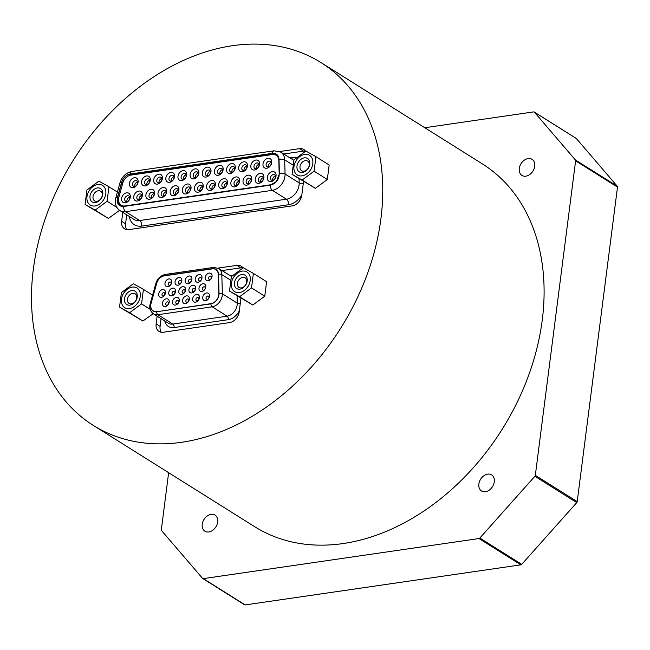 <?xml version="1.0" encoding="UTF-8"?>
<svg xmlns="http://www.w3.org/2000/svg" width="650" height="650" viewBox="0 0 650 650"><rect width="100%" height="100%" fill="white"/><g stroke="black" fill="none" stroke-linecap="round" stroke-linejoin="round"><path stroke-width="0.97" d="M126.758 229.645A10.327 7.613 122.1 0 1 125.572 223.771L121.631 221.293A10.327 7.613 -57.9 0 0 124.524 228.824A10.327 7.613 -57.9 0 0 128.789 229.637L292.199 205.879A10.327 7.613 -57.9 0 0 301.803 195.097L303.542 181.569M279.687 151.539L299.528 148.655L303.469 151.125A10.327 7.613 122.1 0 1 305.5 151.125M303.469 151.125L283.757 153.993M126.718 214.825L125.572 223.771M117.479 197.234L118.487 204.474L123.744 206.448L270.498 185.112L276.469 181.504L279.402 173.696L279.021 159.51A9.49 6.996 -57.9 0 0 272.366 153.359L130.097 174.037A9.49 6.996 -57.9 0 0 121.582 182.406L117.479 197.234A4.071 1.032 -164.5 0 0 115.887 197.616C114.579 203.474 115.944 207.805 119.99 210.6A13.553 9.994 -57.9 0 0 125.588 211.672L272.342 190.336A13.553 9.994 -57.9 0 0 285.066 174.029L284.676 159.851A13.553 9.994 -57.9 0 0 280.776 152.124L274.105 150.792L131.836 171.478C125.978 172.77 122.029 176.532 119.99 182.78L115.887 197.616M118.487 204.474A8.783 6.476 122.1 0 1 117.553 197.754L121.899 182.049A8.783 6.476 122.1 0 1 129.781 174.306L272.618 153.538A8.783 6.476 122.1 0 1 276.25 154.237A8.783 6.476 122.1 0 1 278.777 159.242L279.183 174.257A8.783 6.476 122.1 0 1 276.469 181.504A8.783 6.476 122.1 0 1 270.944 184.819L123.354 206.278A8.783 6.476 122.1 0 1 119.722 205.587A8.783 6.476 122.1 0 1 118.487 204.474M130.877 175.11A8.783 6.476 122.1 0 1 131.016 175.086L273.861 154.318A8.783 6.476 122.1 0 1 276.843 154.668M120.372 205.928A8.783 6.476 122.1 0 1 120.234 205.798A8.783 6.476 122.1 0 1 118.528 199.786M129.399 199.444A3.478 2.567 -57.9 0 0 128.919 200.216M126.986 201.484A3.12 2.299 122.1 0 1 126.921 200.379A3.12 2.299 122.1 0 1 129.707 197.145M124.702 198.989A3.12 2.299 122.1 0 1 126.336 196.276A3.12 2.299 122.1 0 1 128.895 195.975A3.12 2.299 122.1 0 1 129.179 199.843A3.12 2.299 122.1 0 1 125.58 201.264A3.12 2.299 122.1 0 1 124.702 198.989M121.591 198.445A5.371 3.957 -57.9 0 0 127.571 201.801A5.371 3.957 -57.9 0 0 128.676 193.188A5.371 3.957 -57.9 0 0 121.591 198.445M278.801 159.884A9.181 6.768 -57.9 0 0 274.3 154.546A9.181 6.768 -57.9 0 0 272.399 154.537L130.975 175.094A9.181 6.768 -57.9 0 0 122.744 183.186L118.909 197.039A9.181 6.768 -57.9 0 0 119.714 203.832A9.181 6.768 -57.9 0 0 124.971 205.944L270.579 184.779A9.181 6.768 -57.9 0 0 279.191 174.371M267.337 177.255A5.371 3.957 -57.9 0 0 273.317 180.611A5.371 3.957 -57.9 0 0 274.422 171.998A5.371 3.957 -57.9 0 0 267.337 177.255M255.19 179.018A5.371 3.957 -57.9 0 0 261.17 182.374A5.371 3.957 -57.9 0 0 262.275 173.769A5.371 3.957 -57.9 0 0 255.19 179.018M243.043 180.789A5.371 3.957 -57.9 0 0 249.023 184.145A5.371 3.957 -57.9 0 0 250.128 175.532A5.371 3.957 -57.9 0 0 243.043 180.789M230.896 182.553A5.371 3.957 -57.9 0 0 236.884 185.908A5.371 3.957 -57.9 0 0 237.981 177.296A5.371 3.957 -57.9 0 0 230.896 182.553M218.749 184.316A5.371 3.957 -57.9 0 0 224.738 187.671A5.371 3.957 -57.9 0 0 225.842 179.067A5.371 3.957 -57.9 0 0 218.749 184.316M206.611 186.087A5.371 3.957 -57.9 0 0 212.591 189.442A5.371 3.957 -57.9 0 0 213.696 180.83A5.371 3.957 -57.9 0 0 206.611 186.087M194.464 187.85A5.371 3.957 -57.9 0 0 200.444 191.206A5.371 3.957 -57.9 0 0 201.549 182.593A5.371 3.957 -57.9 0 0 194.464 187.85M182.317 189.613A5.371 3.957 -57.9 0 0 188.297 192.969A5.371 3.957 -57.9 0 0 189.402 184.364A5.371 3.957 -57.9 0 0 182.317 189.613M170.17 191.384A5.371 3.957 -57.9 0 0 176.158 194.732A5.371 3.957 -57.9 0 0 177.255 186.127A5.371 3.957 -57.9 0 0 170.17 191.384M158.023 193.148A5.371 3.957 -57.9 0 0 164.011 196.503A5.371 3.957 -57.9 0 0 165.116 187.891A5.371 3.957 -57.9 0 0 158.023 193.148M145.884 194.911A5.371 3.957 -57.9 0 0 151.864 198.266A5.371 3.957 -57.9 0 0 152.969 189.662A5.371 3.957 -57.9 0 0 145.884 194.911M133.737 196.682A5.371 3.957 -57.9 0 0 139.718 200.029A5.371 3.957 -57.9 0 0 140.822 191.425A5.371 3.957 -57.9 0 0 133.737 196.682M262.998 163.898A5.371 3.957 -57.9 0 0 268.986 167.245A5.371 3.957 -57.9 0 0 270.083 158.641A5.371 3.957 -57.9 0 0 262.998 163.898M250.851 165.661A5.371 3.957 -57.9 0 0 256.839 169.016A5.371 3.957 -57.9 0 0 257.944 160.404A5.371 3.957 -57.9 0 0 250.851 165.661M238.713 167.424A5.371 3.957 -57.9 0 0 244.693 170.779A5.371 3.957 -57.9 0 0 245.797 162.175A5.371 3.957 -57.9 0 0 238.713 167.424M226.566 169.195A5.371 3.957 -57.9 0 0 232.546 172.543A5.371 3.957 -57.9 0 0 233.651 163.938A5.371 3.957 -57.9 0 0 226.566 169.195M214.419 170.958A5.371 3.957 -57.9 0 0 220.399 174.314A5.371 3.957 -57.9 0 0 221.504 165.701A5.371 3.957 -57.9 0 0 214.419 170.958M202.272 172.721A5.371 3.957 -57.9 0 0 208.26 176.077A5.371 3.957 -57.9 0 0 209.357 167.472A5.371 3.957 -57.9 0 0 202.272 172.721M190.125 174.493A5.371 3.957 -57.9 0 0 196.113 177.84A5.371 3.957 -57.9 0 0 197.218 169.236A5.371 3.957 -57.9 0 0 190.125 174.493M177.986 176.256A5.371 3.957 -57.9 0 0 183.966 179.611A5.371 3.957 -57.9 0 0 185.071 170.999A5.371 3.957 -57.9 0 0 177.986 176.256M165.839 178.019A5.371 3.957 -57.9 0 0 171.819 181.374A5.371 3.957 -57.9 0 0 172.924 172.77A5.371 3.957 -57.9 0 0 165.839 178.019M153.692 179.79A5.371 3.957 -57.9 0 0 159.673 183.138A5.371 3.957 -57.9 0 0 160.778 174.533A5.371 3.957 -57.9 0 0 153.692 179.79M141.546 181.553A5.371 3.957 -57.9 0 0 147.534 184.909A5.371 3.957 -57.9 0 0 148.631 176.296A5.371 3.957 -57.9 0 0 141.546 181.553M129.399 183.316A5.371 3.957 -57.9 0 0 135.387 186.672A5.371 3.957 -57.9 0 0 136.492 178.067A5.371 3.957 -57.9 0 0 129.399 183.316M270.449 177.799A3.12 2.299 122.1 0 1 272.074 175.086A3.12 2.299 122.1 0 1 274.633 174.793A3.12 2.299 122.1 0 1 274.926 178.653A3.12 2.299 122.1 0 1 271.318 180.074A3.12 2.299 122.1 0 1 270.449 177.799M272.724 180.294A3.12 2.299 122.1 0 1 272.667 179.189A3.12 2.299 122.1 0 1 275.454 175.955M275.145 178.254A3.478 2.567 -57.9 0 0 274.666 179.026M258.302 179.562A3.12 2.299 122.1 0 1 259.935 176.849A3.12 2.299 122.1 0 1 262.494 176.556A3.12 2.299 122.1 0 1 262.779 180.416A3.12 2.299 122.1 0 1 259.171 181.838A3.12 2.299 122.1 0 1 258.302 179.562M260.577 182.065A3.12 2.299 122.1 0 1 260.52 180.96A3.12 2.299 122.1 0 1 263.307 177.726M262.998 180.026A3.478 2.567 -57.9 0 0 262.519 180.789M246.155 181.334A3.12 2.299 122.1 0 1 247.788 178.612A3.12 2.299 122.1 0 1 250.347 178.319A3.12 2.299 122.1 0 1 250.632 182.187A3.12 2.299 122.1 0 1 247.033 183.601A3.12 2.299 122.1 0 1 246.155 181.334M248.438 183.828A3.12 2.299 122.1 0 1 248.373 182.723A3.12 2.299 122.1 0 1 251.16 179.489M250.851 181.789A3.478 2.567 -57.9 0 0 250.372 182.553M234.008 183.097A3.12 2.299 122.1 0 1 235.641 180.383A3.12 2.299 122.1 0 1 238.201 180.091A3.12 2.299 122.1 0 1 238.493 183.95A3.12 2.299 122.1 0 1 234.886 185.372A3.12 2.299 122.1 0 1 234.008 183.097M236.291 185.591A3.12 2.299 122.1 0 1 236.234 184.486A3.12 2.299 122.1 0 1 239.013 181.252M238.713 183.552A3.478 2.567 -57.9 0 0 238.225 184.324M221.869 184.86A3.12 2.299 122.1 0 1 223.494 182.146A3.12 2.299 122.1 0 1 226.054 181.854A3.12 2.299 122.1 0 1 226.346 185.713A3.12 2.299 122.1 0 1 222.739 187.135A3.12 2.299 122.1 0 1 221.869 184.86M224.144 187.362A3.12 2.299 122.1 0 1 224.088 186.257A3.12 2.299 122.1 0 1 226.866 183.024M226.566 185.323A3.478 2.567 -57.9 0 0 226.086 186.087M209.722 186.631A3.12 2.299 122.1 0 1 211.347 183.909A3.12 2.299 122.1 0 1 213.907 183.617A3.12 2.299 122.1 0 1 214.199 187.484A3.12 2.299 122.1 0 1 210.592 188.898A3.12 2.299 122.1 0 1 209.722 186.631M211.998 189.126A3.12 2.299 122.1 0 1 211.941 188.021A3.12 2.299 122.1 0 1 214.727 184.787M214.419 187.086A3.478 2.567 -57.9 0 0 213.939 187.85M197.576 188.394A3.12 2.299 122.1 0 1 199.209 185.681A3.12 2.299 122.1 0 1 201.768 185.388A3.12 2.299 122.1 0 1 202.053 189.248A3.12 2.299 122.1 0 1 198.445 190.669A3.12 2.299 122.1 0 1 197.576 188.394M199.851 190.889A3.12 2.299 122.1 0 1 199.794 189.784A3.12 2.299 122.1 0 1 202.581 186.55M202.272 188.849A3.478 2.567 -57.9 0 0 201.793 189.621M185.429 190.157A3.12 2.299 122.1 0 1 187.062 187.444A3.12 2.299 122.1 0 1 189.621 187.151A3.12 2.299 122.1 0 1 189.906 191.011A3.12 2.299 122.1 0 1 186.306 192.433A3.12 2.299 122.1 0 1 185.429 190.157M187.712 192.66A3.12 2.299 122.1 0 1 187.647 191.555A3.12 2.299 122.1 0 1 190.434 188.313M190.125 190.621A3.478 2.567 -57.9 0 0 189.646 191.384M173.29 191.921A3.12 2.299 122.1 0 1 174.915 189.207A3.12 2.299 122.1 0 1 177.474 188.914A3.12 2.299 122.1 0 1 177.767 192.782A3.12 2.299 122.1 0 1 174.159 194.196A3.12 2.299 122.1 0 1 173.29 191.921M175.565 194.423A3.12 2.299 122.1 0 1 175.508 193.318A3.12 2.299 122.1 0 1 178.287 190.084M177.986 192.384A3.478 2.567 -57.9 0 0 177.499 193.148M161.143 193.692A3.12 2.299 122.1 0 1 162.768 190.978A3.12 2.299 122.1 0 1 165.327 190.686A3.12 2.299 122.1 0 1 165.62 194.545A3.12 2.299 122.1 0 1 162.013 195.967A3.12 2.299 122.1 0 1 161.143 193.692M163.418 196.186A3.12 2.299 122.1 0 1 163.361 195.081A3.12 2.299 122.1 0 1 166.14 191.847M165.839 194.147A3.478 2.567 -57.9 0 0 165.36 194.919M148.996 195.455A3.12 2.299 122.1 0 1 150.621 192.741A3.12 2.299 122.1 0 1 153.181 192.449A3.12 2.299 122.1 0 1 153.473 196.308A3.12 2.299 122.1 0 1 149.866 197.73A3.12 2.299 122.1 0 1 148.996 195.455M151.271 197.957A3.12 2.299 122.1 0 1 151.214 196.852A3.12 2.299 122.1 0 1 154.001 193.611M153.692 195.918A3.478 2.567 -57.9 0 0 153.213 196.682M136.849 197.218A3.12 2.299 122.1 0 1 138.482 194.504A3.12 2.299 122.1 0 1 141.042 194.212A3.12 2.299 122.1 0 1 141.326 198.079A3.12 2.299 122.1 0 1 137.727 199.493A3.12 2.299 122.1 0 1 136.849 197.218M139.124 199.721A3.12 2.299 122.1 0 1 139.067 198.616A3.12 2.299 122.1 0 1 141.854 195.382M141.546 197.681A3.478 2.567 -57.9 0 0 141.066 198.445M266.11 164.434A3.12 2.299 122.1 0 1 267.743 161.72A3.12 2.299 122.1 0 1 270.303 161.428A3.12 2.299 122.1 0 1 270.587 165.295A3.12 2.299 122.1 0 1 266.988 166.709A3.12 2.299 122.1 0 1 266.11 164.434M268.393 166.936A3.12 2.299 122.1 0 1 268.328 165.831A3.12 2.299 122.1 0 1 271.115 162.597M270.814 164.897A3.478 2.567 -57.9 0 0 270.327 165.661M253.971 166.205A3.12 2.299 122.1 0 1 255.596 163.491A3.12 2.299 122.1 0 1 258.156 163.199A3.12 2.299 122.1 0 1 258.448 167.058A3.12 2.299 122.1 0 1 254.841 168.48A3.12 2.299 122.1 0 1 253.971 166.205M256.246 168.699A3.12 2.299 122.1 0 1 256.189 167.594A3.12 2.299 122.1 0 1 258.968 164.361M258.668 166.66A3.478 2.567 -57.9 0 0 258.188 167.432M241.824 167.968A3.12 2.299 122.1 0 1 243.449 165.254A3.12 2.299 122.1 0 1 246.009 164.962A3.12 2.299 122.1 0 1 246.301 168.821A3.12 2.299 122.1 0 1 242.694 170.243A3.12 2.299 122.1 0 1 241.824 167.968M244.099 170.471A3.12 2.299 122.1 0 1 244.043 169.366A3.12 2.299 122.1 0 1 246.821 166.124M246.521 168.431A3.478 2.567 -57.9 0 0 246.041 169.195M229.678 169.731A3.12 2.299 122.1 0 1 231.311 167.018A3.12 2.299 122.1 0 1 233.87 166.725A3.12 2.299 122.1 0 1 234.154 170.593A3.12 2.299 122.1 0 1 230.547 172.006A3.12 2.299 122.1 0 1 229.678 169.731M231.953 172.234A3.12 2.299 122.1 0 1 231.896 171.129A3.12 2.299 122.1 0 1 234.682 167.895M234.374 170.194A3.478 2.567 -57.9 0 0 233.894 170.958M217.531 171.502A3.12 2.299 122.1 0 1 219.164 168.789A3.12 2.299 122.1 0 1 221.723 168.488A3.12 2.299 122.1 0 1 222.007 172.356A3.12 2.299 122.1 0 1 218.408 173.769A3.12 2.299 122.1 0 1 217.531 171.502M219.814 173.997A3.12 2.299 122.1 0 1 219.749 172.892A3.12 2.299 122.1 0 1 222.536 169.658M222.227 171.957A3.478 2.567 -57.9 0 0 221.748 172.721M205.384 173.266A3.12 2.299 122.1 0 1 207.017 170.552A3.12 2.299 122.1 0 1 209.576 170.259A3.12 2.299 122.1 0 1 209.861 174.119A3.12 2.299 122.1 0 1 206.261 175.541A3.12 2.299 122.1 0 1 205.384 173.266M207.667 175.768A3.12 2.299 122.1 0 1 207.602 174.655A3.12 2.299 122.1 0 1 210.389 171.421M210.088 173.721A3.478 2.567 -57.9 0 0 209.601 174.493M193.245 175.029A3.12 2.299 122.1 0 1 194.87 172.315A3.12 2.299 122.1 0 1 197.429 172.023A3.12 2.299 122.1 0 1 197.722 175.89A3.12 2.299 122.1 0 1 194.114 177.304A3.12 2.299 122.1 0 1 193.245 175.029M195.52 177.531A3.12 2.299 122.1 0 1 195.463 176.426A3.12 2.299 122.1 0 1 198.242 173.192M197.941 175.492A3.478 2.567 -57.9 0 0 197.462 176.256M181.098 176.8A3.12 2.299 122.1 0 1 182.723 174.078A3.12 2.299 122.1 0 1 185.282 173.786A3.12 2.299 122.1 0 1 185.575 177.653A3.12 2.299 122.1 0 1 181.968 179.067A3.12 2.299 122.1 0 1 181.098 176.8M183.373 179.294A3.12 2.299 122.1 0 1 183.316 178.189A3.12 2.299 122.1 0 1 186.095 174.956M185.794 177.255A3.478 2.567 -57.9 0 0 185.315 178.019M168.951 178.563A3.12 2.299 122.1 0 1 170.584 175.849A3.12 2.299 122.1 0 1 173.144 175.557A3.12 2.299 122.1 0 1 173.428 179.416A3.12 2.299 122.1 0 1 169.821 180.838A3.12 2.299 122.1 0 1 168.951 178.563M171.226 181.066A3.12 2.299 122.1 0 1 171.169 179.952A3.12 2.299 122.1 0 1 173.956 176.719M173.648 179.018A3.478 2.567 -57.9 0 0 173.168 179.79M156.804 180.326A3.12 2.299 122.1 0 1 158.438 177.612A3.12 2.299 122.1 0 1 160.997 177.32A3.12 2.299 122.1 0 1 161.281 181.188A3.12 2.299 122.1 0 1 157.682 182.601A3.12 2.299 122.1 0 1 156.804 180.326M159.088 182.829A3.12 2.299 122.1 0 1 159.023 181.724A3.12 2.299 122.1 0 1 161.809 178.49M161.501 180.789A3.478 2.567 -57.9 0 0 161.021 181.553M144.657 182.097A3.12 2.299 122.1 0 1 146.291 179.376A3.12 2.299 122.1 0 1 148.85 179.083A3.12 2.299 122.1 0 1 149.143 182.951A3.12 2.299 122.1 0 1 145.535 184.364A3.12 2.299 122.1 0 1 144.657 182.097M146.941 184.592A3.12 2.299 122.1 0 1 146.884 183.487A3.12 2.299 122.1 0 1 149.662 180.253M149.362 182.553A3.478 2.567 -57.9 0 0 148.874 183.316M132.519 183.861A3.12 2.299 122.1 0 1 134.144 181.147A3.12 2.299 122.1 0 1 136.703 180.854A3.12 2.299 122.1 0 1 136.996 184.714A3.12 2.299 122.1 0 1 133.388 186.136A3.12 2.299 122.1 0 1 132.519 183.861M134.794 186.363A3.12 2.299 122.1 0 1 134.737 185.25A3.12 2.299 122.1 0 1 137.516 182.016M137.215 184.316A3.478 2.567 -57.9 0 0 136.736 185.088M229.515 291.086L252.826 305.037L264.753 296.197L266.606 281.702L253.378 273.398L251.518 287.885L239.59 296.733L229.515 291.086L231.376 276.591L243.303 267.751L253.378 273.398M252.826 305.037L239.59 296.733M264.753 296.197L251.518 287.885M234.447 282.774A7.865 5.793 122.1 0 1 244.822 275.08A7.865 5.793 122.1 0 1 243.206 287.69A7.865 5.793 122.1 0 1 234.447 282.774M241.386 287.901A5.696 4.201 122.1 0 1 239.037 287.454A5.696 4.201 122.1 0 1 237.445 283.303A5.696 4.201 122.1 0 1 240.419 278.338A5.696 4.201 122.1 0 1 245.091 277.81A5.696 4.201 122.1 0 1 246.318 283.441A5.696 4.201 122.1 0 1 241.386 287.901M161.07 318.654L160.087 326.365L156.146 323.895L157.129 316.176M218.083 268.109L236.925 265.371L240.866 267.841A10.327 7.613 122.1 0 1 242.897 267.841M242.954 267.93A10.327 7.613 -57.9 0 0 241.191 266.183A10.327 7.613 -57.9 0 0 236.925 265.371M240.939 298.252L239.2 311.813A10.327 7.613 -57.9 0 1 229.588 322.595L163.304 332.239A10.327 7.613 -57.9 0 1 159.031 331.419A10.327 7.613 -57.9 0 1 156.146 323.895M121.631 221.293L122.777 212.355M305.557 151.198A10.327 7.613 -57.9 0 0 303.794 149.468A10.327 7.613 -57.9 0 0 299.528 148.655M150.142 309.27L141.554 303.875L129.626 312.723L119.551 307.076L142.854 321.027L153.221 313.714M142.854 321.027L129.626 312.723M119.551 307.076L121.404 292.581L133.339 283.733L143.406 289.38L141.554 303.875M124.475 298.764A7.865 5.793 122.1 0 1 134.851 291.07A7.865 5.793 122.1 0 1 133.242 303.68A7.865 5.793 122.1 0 1 124.475 298.764M152.579 295.141L143.406 289.38M131.422 303.891A5.696 4.201 122.1 0 1 129.074 303.436A5.696 4.201 122.1 0 1 127.473 299.284A5.696 4.201 122.1 0 1 130.455 294.328A5.696 4.201 122.1 0 1 135.127 293.792A5.696 4.201 122.1 0 1 136.354 299.431A5.696 4.201 122.1 0 1 131.422 303.891M116.903 207.431L107.088 201.273L95.16 210.113L85.085 204.466L108.388 218.424L119.592 210.34M108.388 218.424L95.16 210.113M85.085 204.466L86.938 189.979L98.865 181.131L108.94 186.778L107.088 201.273M90.009 196.162A7.865 5.793 122.1 0 1 100.384 188.468A7.865 5.793 122.1 0 1 98.776 201.069A7.865 5.793 122.1 0 1 90.009 196.162M117.414 192.099L108.94 186.778M96.956 201.281A5.696 4.201 122.1 0 1 94.599 200.834A5.696 4.201 122.1 0 1 93.007 196.682A5.696 4.201 122.1 0 1 95.981 191.726A5.696 4.201 122.1 0 1 100.661 191.189A5.696 4.201 122.1 0 1 101.888 196.82A5.696 4.201 122.1 0 1 96.956 201.281M292.077 174.379L315.388 188.329L327.316 179.481L329.168 164.994L315.941 156.683L314.08 171.178L302.152 180.026L292.077 174.379L293.938 159.884L305.866 151.036L315.941 156.683M315.388 188.329L302.152 180.026M327.316 179.481L314.08 171.178M297.001 166.067A7.865 5.793 122.1 0 1 307.385 158.373A7.865 5.793 122.1 0 1 305.768 170.982A7.865 5.793 122.1 0 1 297.001 166.067M303.948 171.186A5.696 4.201 122.1 0 1 301.6 170.739A5.696 4.201 122.1 0 1 300.007 166.587A5.696 4.201 122.1 0 1 302.981 161.631A5.696 4.201 122.1 0 1 307.653 161.094A5.696 4.201 122.1 0 1 308.88 166.733A5.696 4.201 122.1 0 1 303.948 171.186M240.866 267.841L222.081 270.579M161.265 332.239A10.327 7.613 122.1 0 1 160.087 326.365M164.491 275.819L164.239 275.665A8.678 6.394 -57.9 0 0 156.455 283.311L150.922 303.322A8.678 6.394 -57.9 0 0 153.059 311.058A8.678 6.394 -57.9 0 0 156.642 311.748L210.901 303.859A8.678 6.394 -57.9 0 0 219.042 293.418L218.53 274.284A8.678 6.394 -57.9 0 0 216.028 269.336A8.678 6.394 -57.9 0 0 212.444 268.653L164.239 275.665A2.714 1.552 -98.3 0 1 165.303 274.438C160.631 275.462 157.454 278.501 155.781 283.562L150.248 303.582C149.045 307.759 150.101 311.179 153.424 313.852A10.847 7.995 -57.9 0 0 157.909 314.706L212.168 306.816A10.847 7.995 -57.9 0 0 222.341 293.776L221.821 274.641A10.847 7.995 -57.9 0 0 218.701 268.458L213.509 267.426L165.303 274.438M156.674 311.545A8.458 6.24 122.1 0 1 153.181 310.879A8.458 6.24 122.1 0 1 151.101 303.298L156.715 283.27A8.458 6.24 122.1 0 1 164.296 275.852L212.331 268.864A8.458 6.24 122.1 0 1 215.824 269.531A8.458 6.24 122.1 0 1 218.262 274.324L218.863 293.442A8.458 6.24 122.1 0 1 210.925 303.656L156.926 311.707M206.619 292.955A4.176 3.079 122.1 0 1 208.812 298.326A4.176 3.079 122.1 0 1 202.946 299.179A4.176 3.079 122.1 0 1 206.619 292.955M196.544 294.418A4.176 3.079 122.1 0 1 198.737 299.788A4.176 3.079 122.1 0 1 192.863 300.641A4.176 3.079 122.1 0 1 196.544 294.418M186.469 295.88A4.176 3.079 122.1 0 1 188.662 301.251A4.176 3.079 122.1 0 1 182.788 302.104A4.176 3.079 122.1 0 1 186.469 295.88M176.394 297.342A4.176 3.079 122.1 0 1 178.579 302.721A4.176 3.079 122.1 0 1 172.713 303.574A4.176 3.079 122.1 0 1 176.394 297.342M166.311 298.813A4.176 3.079 122.1 0 1 168.504 304.184A4.176 3.079 122.1 0 1 162.638 305.037A4.176 3.079 122.1 0 1 166.311 298.813M202.881 283.741A4.176 3.079 122.1 0 1 205.067 289.112A4.176 3.079 122.1 0 1 199.201 289.965A4.176 3.079 122.1 0 1 202.881 283.741M192.798 285.204A4.176 3.079 122.1 0 1 194.992 290.574A4.176 3.079 122.1 0 1 189.126 291.428A4.176 3.079 122.1 0 1 192.798 285.204M182.723 286.674A4.176 3.079 122.1 0 1 184.917 292.045A4.176 3.079 122.1 0 1 179.051 292.898A4.176 3.079 122.1 0 1 182.723 286.674M172.648 288.137A4.176 3.079 122.1 0 1 174.842 293.507A4.176 3.079 122.1 0 1 168.968 294.361A4.176 3.079 122.1 0 1 172.648 288.137M162.573 289.599A4.176 3.079 122.1 0 1 164.759 294.97A4.176 3.079 122.1 0 1 158.893 295.823A4.176 3.079 122.1 0 1 162.573 289.599M209.17 273.073A4.176 3.079 122.1 0 1 211.356 278.444A4.176 3.079 122.1 0 1 205.489 279.297A4.176 3.079 122.1 0 1 209.17 273.073M199.087 274.536A4.176 3.079 122.1 0 1 201.281 279.906A4.176 3.079 122.1 0 1 195.414 280.759A4.176 3.079 122.1 0 1 199.087 274.536M189.012 275.998A4.176 3.079 122.1 0 1 191.206 281.377A4.176 3.079 122.1 0 1 185.339 282.23A4.176 3.079 122.1 0 1 189.012 275.998M178.937 277.469A4.176 3.079 122.1 0 1 181.131 282.839A4.176 3.079 122.1 0 1 175.256 283.692A4.176 3.079 122.1 0 1 178.937 277.469M168.862 278.931A4.176 3.079 122.1 0 1 171.048 284.302A4.176 3.079 122.1 0 1 165.181 285.155A4.176 3.079 122.1 0 1 168.862 278.931M168.634 303.322A1.788 1.316 122.1 0 1 167.7 304.882A1.788 1.316 122.1 0 1 166.229 305.053A1.788 1.316 122.1 0 1 165.847 303.282A1.788 1.316 122.1 0 1 167.399 301.876A1.788 1.316 122.1 0 1 168.131 302.014A1.788 1.316 122.1 0 1 168.634 303.322M178.709 301.86A1.788 1.316 122.1 0 1 177.775 303.42A1.788 1.316 122.1 0 1 176.312 303.582A1.788 1.316 122.1 0 1 175.923 301.811A1.788 1.316 122.1 0 1 177.474 300.414A1.788 1.316 122.1 0 1 178.214 300.552A1.788 1.316 122.1 0 1 178.709 301.86M188.793 300.389A1.788 1.316 122.1 0 1 187.858 301.949A1.788 1.316 122.1 0 1 186.388 302.12A1.788 1.316 122.1 0 1 185.998 300.349A1.788 1.316 122.1 0 1 187.549 298.951A1.788 1.316 122.1 0 1 188.289 299.089A1.788 1.316 122.1 0 1 188.793 300.389M198.868 298.927A1.788 1.316 122.1 0 1 197.933 300.487A1.788 1.316 122.1 0 1 196.463 300.658A1.788 1.316 122.1 0 1 196.081 298.886A1.788 1.316 122.1 0 1 197.624 297.481A1.788 1.316 122.1 0 1 198.364 297.627A1.788 1.316 122.1 0 1 198.868 298.927M208.943 297.464A1.788 1.316 122.1 0 1 208.008 299.024A1.788 1.316 122.1 0 1 206.537 299.187A1.788 1.316 122.1 0 1 206.156 297.416A1.788 1.316 122.1 0 1 207.699 296.018A1.788 1.316 122.1 0 1 208.439 296.156A1.788 1.316 122.1 0 1 208.943 297.464M164.889 294.109A1.788 1.316 122.1 0 1 163.954 295.669A1.788 1.316 122.1 0 1 162.492 295.839A1.788 1.316 122.1 0 1 162.102 294.068A1.788 1.316 122.1 0 1 163.654 292.671A1.788 1.316 122.1 0 1 164.393 292.809A1.788 1.316 122.1 0 1 164.889 294.109M174.972 292.646A1.788 1.316 122.1 0 1 174.037 294.206A1.788 1.316 122.1 0 1 172.567 294.377A1.788 1.316 122.1 0 1 172.177 292.606A1.788 1.316 122.1 0 1 173.729 291.2A1.788 1.316 122.1 0 1 174.468 291.346A1.788 1.316 122.1 0 1 174.972 292.646M185.047 291.184A1.788 1.316 122.1 0 1 184.112 292.744A1.788 1.316 122.1 0 1 182.642 292.906A1.788 1.316 122.1 0 1 182.26 291.135A1.788 1.316 122.1 0 1 183.804 289.738A1.788 1.316 122.1 0 1 184.543 289.876A1.788 1.316 122.1 0 1 185.047 291.184M195.122 289.721A1.788 1.316 122.1 0 1 194.188 291.273A1.788 1.316 122.1 0 1 192.717 291.444A1.788 1.316 122.1 0 1 192.335 289.673A1.788 1.316 122.1 0 1 193.887 288.275A1.788 1.316 122.1 0 1 194.626 288.413A1.788 1.316 122.1 0 1 195.122 289.721M205.197 288.251A1.788 1.316 122.1 0 1 204.263 289.811A1.788 1.316 122.1 0 1 202.8 289.981A1.788 1.316 122.1 0 1 202.41 288.21A1.788 1.316 122.1 0 1 203.962 286.804A1.788 1.316 122.1 0 1 204.701 286.951A1.788 1.316 122.1 0 1 205.197 288.251M171.186 283.441A1.788 1.316 122.1 0 1 170.243 285.001A1.788 1.316 122.1 0 1 168.781 285.171A1.788 1.316 122.1 0 1 168.391 283.4A1.788 1.316 122.1 0 1 169.942 281.994A1.788 1.316 122.1 0 1 170.682 282.141A1.788 1.316 122.1 0 1 171.186 283.441M181.261 281.978A1.788 1.316 122.1 0 1 180.326 283.538A1.788 1.316 122.1 0 1 178.856 283.709A1.788 1.316 122.1 0 1 178.474 281.938A1.788 1.316 122.1 0 1 180.018 280.532A1.788 1.316 122.1 0 1 180.757 280.67A1.788 1.316 122.1 0 1 181.261 281.978M191.336 280.516A1.788 1.316 122.1 0 1 190.401 282.076A1.788 1.316 122.1 0 1 188.931 282.238A1.788 1.316 122.1 0 1 188.549 280.467A1.788 1.316 122.1 0 1 190.093 279.069A1.788 1.316 122.1 0 1 190.832 279.207A1.788 1.316 122.1 0 1 191.336 280.516M201.411 279.045A1.788 1.316 122.1 0 1 200.476 280.605A1.788 1.316 122.1 0 1 199.006 280.776A1.788 1.316 122.1 0 1 198.624 279.004A1.788 1.316 122.1 0 1 200.176 277.607A1.788 1.316 122.1 0 1 200.915 277.745A1.788 1.316 122.1 0 1 201.411 279.045M211.494 277.582A1.788 1.316 122.1 0 1 210.551 279.142A1.788 1.316 122.1 0 1 209.089 279.313A1.788 1.316 122.1 0 1 208.699 277.542A1.788 1.316 122.1 0 1 210.251 276.136A1.788 1.316 122.1 0 1 210.99 276.283A1.788 1.316 122.1 0 1 211.494 277.582M440.911 576.469A28.446 20.971 122.1 0 1 440.277 576.566M534.877 476.279L576.769 502.58A1.381 1.016 -57.9 0 0 577.208 501.629L535.324 475.337A1.381 1.016 122.1 0 1 534.877 476.279L479.838 538.054A1.381 1.016 122.1 0 1 478.993 538.541L203.296 578.622A1.381 1.016 122.1 0 1 202.556 578.37L161.549 530.562A1.381 1.016 122.1 0 1 161.338 529.709L168.643 472.688M576.769 502.58L521.722 564.354L479.838 538.054M478.993 538.541L520.886 564.842A1.381 1.016 -57.9 0 0 521.722 564.354M520.886 564.842L245.188 604.923L203.296 578.622M244.441 604.663A1.381 1.016 -57.9 0 0 245.188 604.923M424.783 127.725L533.65 111.897A1.381 1.016 122.1 0 1 534.398 112.157L576.282 138.45A1.381 1.016 -57.9 0 0 575.892 138.214M576.282 138.45L617.289 186.257L575.404 159.965A1.381 1.016 122.1 0 1 575.616 160.818L535.324 475.337M575.616 160.818L617.5 187.111A1.381 1.016 -57.9 0 0 617.289 186.257M617.5 187.111L577.208 501.629M534.398 112.157L575.404 159.965M33.329 269.246A214.175 157.909 -57.9 0 0 93.259 425.368A214.175 157.909 -57.9 0 0 340.868 327.933A214.175 157.909 -57.9 0 0 321.011 62.587A214.175 157.909 -57.9 0 0 145.234 82.704A214.175 157.909 -57.9 0 0 33.329 269.246M321.011 62.587L482.349 163.873A214.175 157.909 122.1 0 1 502.214 429.219A214.175 157.909 122.1 0 1 254.597 526.654L93.259 425.368M478.863 484.063A9.506 7.004 -57.9 0 0 481.52 490.986A9.506 7.004 -57.9 0 0 492.505 486.663A9.506 7.004 -57.9 0 0 491.628 474.89A9.506 7.004 -57.9 0 0 483.827 475.784A9.506 7.004 -57.9 0 0 478.863 484.063M519.285 168.488A9.506 7.004 -57.9 0 0 521.942 175.419A9.506 7.004 -57.9 0 0 532.935 171.096A9.506 7.004 -57.9 0 0 532.049 159.323A9.506 7.004 -57.9 0 0 524.249 160.217A9.506 7.004 -57.9 0 0 519.285 168.488M202.239 524.274A9.506 7.004 -57.9 0 0 204.896 531.204A9.506 7.004 -57.9 0 0 215.889 526.882A9.506 7.004 -57.9 0 0 215.004 515.109A9.506 7.004 -57.9 0 0 207.204 515.994A9.506 7.004 -57.9 0 0 202.239 524.274M296.376 157.552A17.891 13.195 -57.9 0 0 292.289 157.454L289.843 157.812M129.293 216.442A17.891 13.195 -57.9 0 0 141.668 226.111L288.429 204.774A17.891 13.195 -57.9 0 0 301.811 195.081M292.289 157.454A4.339 2.486 -98.3 0 1 291.817 159.055M303.274 183.633A4.339 1.966 -1.6 0 1 299.179 182.894L299.065 178.758M288.429 204.774A4.339 2.486 81.7 0 0 286.455 199.201A13.553 9.994 -57.9 0 0 299.179 182.894L285.066 174.029A4.071 1.844 -1.6 0 0 279.402 173.696M141.668 226.111A4.339 2.486 81.7 0 0 139.701 220.537L286.455 199.201L272.342 190.336A4.071 2.324 81.7 0 1 270.498 185.112M119.99 210.6L134.103 219.464A13.553 9.994 -57.9 0 0 139.701 220.537L125.588 211.672A4.071 2.324 81.7 0 1 123.744 206.448M273.861 154.318L272.618 153.538M131.016 175.086L129.781 174.306M122.899 182.674L121.899 182.049M118.625 198.429L117.553 197.754M279.021 159.51A4.071 1.844 -1.6 0 1 284.676 159.851L292.784 164.938M272.366 153.359A4.071 2.324 -98.3 0 1 274.105 150.792M130.097 174.037A4.071 2.324 -98.3 0 1 131.836 171.478M121.582 182.406A4.071 1.032 -164.5 0 0 119.99 182.78M239.452 292.573A11.586 8.539 122.1 0 1 233.366 277.672A11.586 8.539 122.1 0 1 249.657 275.299A11.586 8.539 122.1 0 1 239.452 292.573M129.48 308.563A11.586 8.539 122.1 0 1 123.403 293.662A11.586 8.539 122.1 0 1 139.685 291.289A11.586 8.539 122.1 0 1 129.48 308.563M95.014 205.961A11.586 8.539 122.1 0 1 88.936 191.051A11.586 8.539 122.1 0 1 105.219 188.687A11.586 8.539 122.1 0 1 95.014 205.961M302.014 175.866A11.586 8.539 122.1 0 1 295.929 160.956A11.586 8.539 122.1 0 1 312.219 158.592A11.586 8.539 122.1 0 1 302.014 175.866M232.611 275.332A13.553 9.994 -57.9 0 0 231.018 275.438L230.043 275.576M164.824 321.011A13.553 9.994 -57.9 0 0 174.062 327.559L228.321 319.67A13.553 9.994 -57.9 0 0 239.338 310.733M231.018 275.438A2.714 1.552 -98.3 0 1 230.864 276.096M240.256 303.558A2.714 1.227 -1.6 0 1 237.266 303.144L237.071 295.823M228.321 319.67A2.714 1.552 81.7 0 0 227.094 316.184A10.847 7.995 -57.9 0 0 237.266 303.144L222.341 293.776A2.714 1.227 -1.6 0 0 219.042 293.418M174.062 327.559A2.714 1.552 81.7 0 0 172.835 324.074L227.094 316.184L212.168 306.816A2.714 1.552 81.7 0 1 210.901 303.859M153.424 313.852L168.35 323.221A10.847 7.995 -57.9 0 0 172.835 324.074L157.909 314.706A2.714 1.552 81.7 0 1 156.642 311.748M156.666 283.441L156.455 283.311A2.714 0.691 -164.5 0 0 155.781 283.562M212.713 268.824L212.444 268.653A2.714 1.552 -98.3 0 1 213.509 267.426M230.49 280.077L221.821 274.641A2.714 1.227 -1.6 0 0 218.53 274.284M151.068 303.42L150.922 303.322A2.714 0.691 -164.5 0 0 150.248 303.582M280.776 152.124L293.8 160.298M119.714 203.832L121.428 206.253M274.3 154.546L277.217 155.041M231.481 276.477L218.701 268.458M153.181 310.879L154.383 311.634M215.824 269.531L217.23 270.416M202.727 578.516L244.619 604.809M534.219 112.011L576.103 138.304"/></g></svg>
